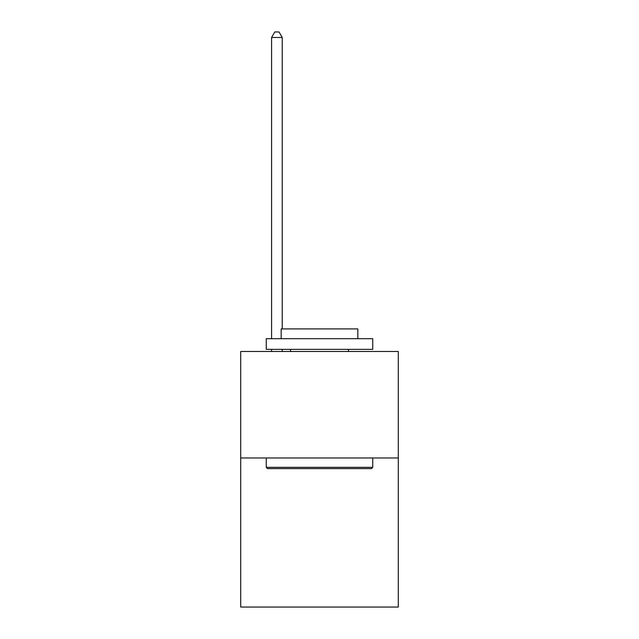 <?xml version="1.0" encoding="UTF-8"?>
<svg xmlns="http://www.w3.org/2000/svg" width="639" height="639" viewBox="0 0 639 639"><rect width="100%" height="100%" fill="white"/><g stroke="black" fill="none" stroke-linecap="round" stroke-linejoin="round"><path stroke-width="0.96" d="M398.297 457.971L398.297 607.05L240.703 607.05L240.703 351.49L398.297 351.49L398.297 457.971L240.703 457.971M267.533 468.619L266.255 467.341L372.745 467.341L371.467 468.619L267.533 468.619M372.745 338.71L372.745 349.357L266.255 349.357L266.255 338.71L372.745 338.71M281.168 338.71L281.168 328.909L357.832 328.909L357.832 338.71M372.745 457.971L372.745 467.341M266.255 457.971L266.255 467.341M348.463 349.357L348.463 351.49M290.537 349.357L290.537 351.49M282.23 351.49L282.23 349.357M282.23 328.909L282.23 37.485L271.583 37.485L271.583 338.71M271.583 351.49L271.583 349.357M271.583 37.485L274.778 31.95L279.035 31.95L282.23 37.485"/></g></svg>
